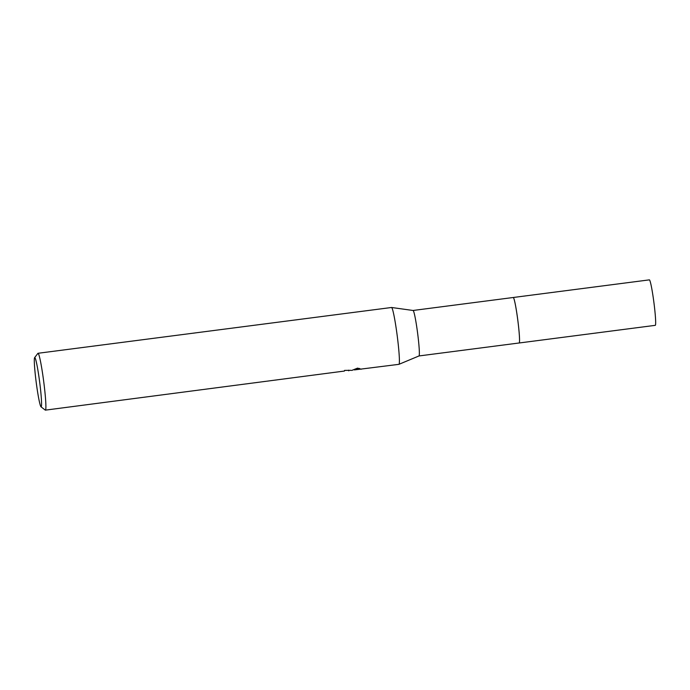 <?xml version="1.0" encoding="UTF-8"?>
<svg xmlns="http://www.w3.org/2000/svg" width="690" height="690" viewBox="0 0 690 690"><rect width="100%" height="100%" fill="white"/><g stroke="black" fill="none" stroke-linecap="round" stroke-linejoin="round"><path stroke-width="1.03" d="M519.182 342.964A22.934 1.596 82.6 0 1 519.139 342.982A22.943 1.604 82.6 0 1 519.104 342.982A22.934 1.596 82.6 0 0 519.191 342.964A22.934 1.596 82.6 0 0 517.733 319.694A22.934 1.596 82.6 0 0 513.248 297.502A22.934 1.596 82.6 0 1 517.716 319.461A22.934 1.596 82.6 0 1 519.191 342.964M413.069 310.483A22.934 1.596 82.6 0 1 413.094 310.483A22.934 1.596 82.6 0 1 417.579 332.89A22.934 1.596 82.6 0 1 419.003 355.945A22.934 1.596 82.6 0 1 418.985 355.954A22.934 1.596 82.6 0 1 418.968 355.954L519.139 342.982A22.943 1.604 82.6 0 0 517.698 319.358A22.943 1.604 82.6 0 0 513.257 297.494A22.943 1.604 82.6 0 0 513.213 297.502L413.077 310.474M34.629 357.636A24.84 1.734 82.6 0 1 34.69 357.584A24.84 1.734 82.6 0 1 39.554 381.242A24.84 1.734 82.6 0 1 41.176 406.815A24.84 1.734 82.6 0 1 40.995 406.79A24.84 1.734 82.6 0 1 36.216 382.424A24.84 1.734 82.6 0 1 34.629 357.636L37.898 353.366A28.661 2.001 82.6 0 1 37.976 353.306A28.661 2.001 82.6 0 1 38.028 353.28L391.532 307.49A28.661 2.001 82.6 0 1 391.575 307.49A28.661 2.001 82.6 0 1 397.181 335.504A28.661 2.001 82.6 0 1 398.958 364.32A28.661 2.001 82.6 0 1 398.932 364.329A28.661 2.001 82.6 0 1 398.898 364.337L354.367 369.918M38.028 353.28A28.661 2.001 82.6 0 1 43.643 381.027A28.661 2.001 82.6 0 1 45.454 410.11A28.661 2.001 82.6 0 1 45.393 410.136L344.448 371.048A28.661 2.001 -97.4 0 0 344.577 370.392L350.977 370.323M351.702 370.452L357.575 368.115L361.232 369.219M45.393 410.136A28.661 2.001 82.6 0 1 45.247 410.084L40.995 406.79M513.257 297.494L649.368 279.864A22.934 1.596 82.6 0 1 653.809 301.728A22.934 1.596 82.6 0 1 655.259 325.344L519.147 342.99M418.985 355.954L398.932 364.329M359.542 368.477L356.54 368.865M348.743 370.832L348.657 370.159M413.094 310.483L391.575 307.49"/></g></svg>
